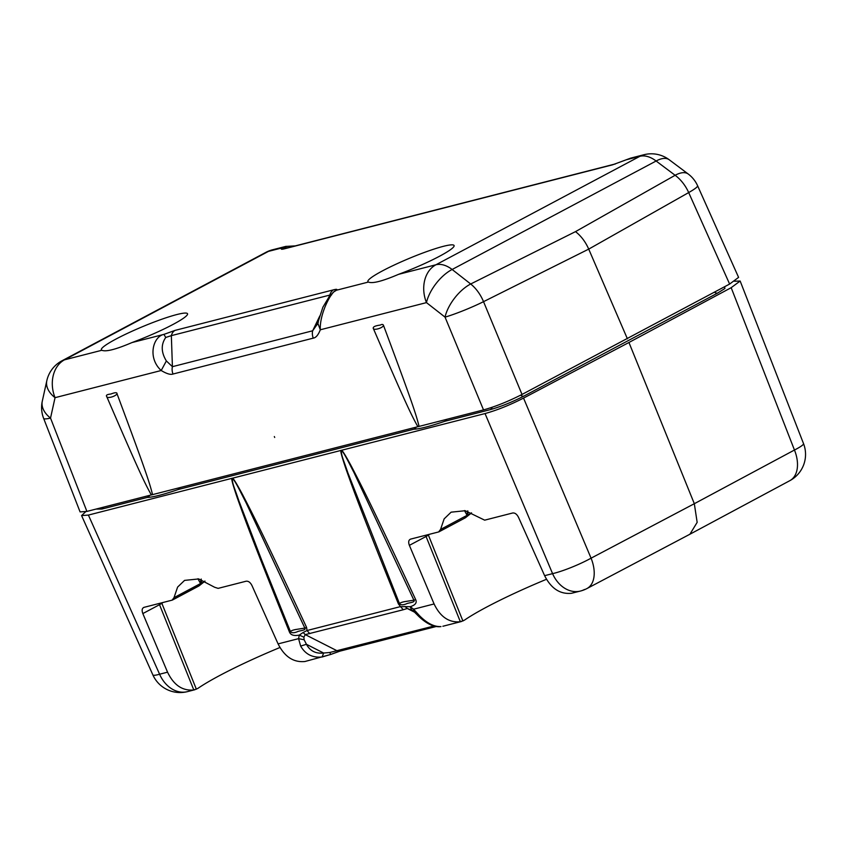 <?xml version="1.0" encoding="UTF-8"?>
<svg xmlns="http://www.w3.org/2000/svg" width="846" height="846" viewBox="0 0 846 846"><rect width="100%" height="100%" fill="white"/><g stroke="black" fill="none" stroke-linecap="round" stroke-linejoin="round"><path stroke-width="1.27" d="M339.235 651.261L330.691 654.476L339.902 651.156L436.367 626.463M193.797 689.955C182.503 691.055 173.758 685.133 167.55 672.179L142.837 613.572L159.524 604.7L193.797 689.955L197.784 688.454A101.118 11.802 157.3 0 1 279.941 647.507M460.351 621.736C449.046 622.846 440.301 616.914 434.093 603.959L409.379 545.353L426.067 536.48L460.351 621.736L464.327 620.234A101.118 11.802 157.3 0 1 546.484 579.288M434.114 625.977L329.771 652.499L330.691 654.434L322.125 656.993C312.534 657.945 305.374 654.307 300.647 646.08L298.575 638.645L299.294 635.092C293.922 636.16 290.612 635.082 289.385 631.856C249.507 533.065 243.204 514.453 237.113 497.374C232.735 484.483 231.043 478.127 232.047 478.307L232.195 478.276C235.209 480.877 238.117 487.233 246.112 502.82L304.867 628.092L306.601 627.446C259.976 527.418 251.029 510.963 242.633 494.709C236.446 483.193 233.031 477.704 232.354 478.233L341.234 450.368C343.962 452.494 347.082 459.251 353.945 472.491L413.906 600.184L415.64 599.539C417.173 602.701 415.375 605.08 410.247 606.698L400.496 606.603L403.288 609.733L407.296 608.496L413.419 610.886M306.601 627.446L307.013 630.534L303.132 632.501L305.247 634.616L403.288 609.733M415.64 599.539C369.015 499.5 360.068 483.045 351.672 466.791C345.496 455.285 342.07 449.797 341.393 450.326L341.234 450.368C341.583 456.692 343.042 458.373 347.843 472.745L399.566 603.854C399.661 603.05 401.321 602.32 404.525 601.643L413.906 600.184C415.619 602.542 408.227 602.69 406.44 603.811C403.235 605.123 400.941 605.144 399.566 603.854L398.424 603.949L400.496 606.603L307.013 630.534L309.805 633.654M303.132 632.501L299.294 635.092L303.894 637.186L305.247 634.616L337.11 650.796A5.964 4.632 75.6 0 0 339.902 651.156M330.691 654.476L304.941 661.509C293.551 662.64 284.594 656.771 278.08 643.891L298.575 638.645L304.126 639.756L303.894 637.186M329.771 652.499L323.627 653.027L306.442 644.292L304.126 639.756M322.125 656.993L323.627 653.027C315.748 653.873 310.017 650.965 306.442 644.292L300.647 646.08M167.55 672.179L159.598 674.22L88.396 515.077L81.586 515.584L152.872 674.918A29.811 3.405 -24.1 0 0 159.598 674.22A29.811 23.17 75.6 0 0 187.484 691.626L195.035 689.691M88.396 515.077L232.047 478.307M142.837 613.572C141.599 610.209 142.033 608.115 144.148 607.312L143.63 607.502M144.148 607.312L172.076 600.163L174.001 597.657L177.597 587.103L184.576 580.388L198.715 578.939L214.63 587.261L218.131 588.372L246.049 581.234C248.375 580.906 250.363 582.365 252.002 585.633L278.08 643.891M172.605 599.962L172.076 600.163M734.529 281.232L740.155 281.031L731.177 287.682L628.948 342.482L694.323 503.708L794.457 450.03A29.811 3.553 -21.3 0 0 803.51 443.568L740.155 281.031M689.913 534.228L697.157 522.363L694.323 503.708L591.068 558.18L523.537 398.096C509.916 405.044 497.088 410.204 485.044 413.557L552.575 573.641A29.811 4.198 -22.9 0 0 591.068 558.18A29.811 18.03 62.2 0 1 586.976 588.53L689.913 534.228M628.948 342.482L523.537 398.096M584.491 589.482A29.811 23.17 -104.4 0 1 580.462 591.047A29.811 23.17 -104.4 0 1 552.575 573.641L544.623 575.671C551.137 588.552 560.094 594.421 571.484 593.289L580.451 591.047A29.811 29.811 0 0 0 586.976 588.53M409.379 545.353C408.142 541.99 408.586 539.907 410.701 539.092L410.331 539.209M544.623 575.671L518.545 517.414C516.906 514.157 514.918 512.687 512.591 513.014L484.673 520.163L465.237 510.72L451.119 512.168L444.15 518.873L440.544 529.448L438.619 531.944L410.701 539.092M439.159 531.743L438.619 531.944M341.393 450.326L485.044 413.557M410.247 606.698L413.599 609.205L414.297 611.563L411.357 609.564L410.247 606.698M404.959 606.445L407.296 608.496L414.635 612.229M398.424 603.949C358.588 505.252 352.264 486.598 346.162 469.509C341.773 456.597 340.081 450.231 341.086 450.4M232.354 478.233L232.195 478.276C232.544 484.589 233.972 486.207 238.889 500.874L261.52 559.703L290.516 631.761C290.622 630.957 292.272 630.228 295.487 629.551L304.867 628.092C306.559 630.46 299.124 630.619 297.327 631.74C294.154 633.041 291.881 633.051 290.516 631.761L289.385 631.856M81.586 515.584L85.679 511.724M416.274 427.124A5.964 5.689 -91 0 1 413.874 429.208A67.077 7.826 -22.7 0 0 444.753 421.297A5.964 2.898 71 0 0 445.705 419.584M180.018 487.582A5.964 4.632 -104.4 0 1 178.21 489.517L413.874 429.208A5.964 4.632 75.6 0 0 415.682 427.272M149.721 495.344A5.964 5.689 -91 0 1 147.32 497.416L101.89 509.049L96.01 509.091M86.905 511.418L50.527 418.093L55.043 397.673A29.811 18.623 -167.5 0 1 46.816 380.711L42.3 401.131A29.811 18.623 12.5 0 0 50.527 418.093A29.811 3.553 158.7 0 1 43.632 418.389L80.084 511.915L86.905 511.418L151.349 494.921A19.881 2.316 -22.7 0 0 152.534 494.624L417.892 426.701A19.881 2.316 -22.7 0 0 419.077 426.405L483.521 409.908C495.566 406.556 508.393 401.395 522.014 394.448L729.622 284.055L738.59 277.382L697.58 185.708A29.811 3.405 155.9 0 1 688.686 192.571L729.622 284.055M317.705 323.627L312.66 330.786A9.941 7.72 -104.4 0 0 313.274 338.136C315.928 337.755 318.276 334.974 320.306 329.781C319.46 313.591 331.495 290.802 336.497 290.22C337.554 289.195 336.602 289.057 333.631 289.808L175.101 330.374L163.934 334.382C153.073 336.497 147.225 357.742 161.205 370.506C166.641 373.773 170.575 374.958 173.018 374.027A9.941 7.72 75.6 0 1 172.415 366.678L166.366 360.946L161.205 370.506L55.043 397.673A29.811 23.17 75.6 0 1 64.497 359.836L101.869 350.265C105.813 352.021 115.86 349.451 132.008 342.556A46.71 5.446 -22.7 0 0 172.922 324.494A46.71 5.446 -22.7 0 0 187.548 313.771A46.71 5.446 -22.7 0 0 161.311 319.407A46.71 5.446 -22.7 0 0 115.976 339.066A46.71 5.446 -22.7 0 0 101.361 349.821A46.71 5.446 -22.7 0 0 101.869 350.265M419.077 426.405C415.978 413.789 410.86 398.72 383.576 325.583C381.895 328.46 373.308 330.649 373.223 328.227C373.023 326.768 375.381 325.721 380.309 325.065C382.064 324.092 383.153 324.261 383.576 325.583M373.223 328.227C404.409 400.433 411.219 415.026 417.892 426.701M151.349 494.921C144.666 483.225 137.835 468.599 106.67 396.446C105.792 395.198 107.178 394.395 110.847 394.035C115.077 392.364 117.139 392.29 117.034 393.792C144.338 466.992 149.435 482.019 152.534 494.624M318.382 322.04L317.832 323.151L320.306 329.781L426.469 302.614L445.038 317.123L483.521 409.908M166.366 360.946C161.089 352.274 160.888 344.449 165.753 337.469L163.934 334.382L132.008 342.556M287.968 247.719L282.395 247.804L286.043 246.334M688.253 174.033L669.228 159.767A29.811 13.695 126.9 0 0 656.115 161.015L675.129 175.281L575.513 231.624C581.107 236.002 585.506 241.84 588.721 249.115L688.686 192.571A29.811 18.781 -119.5 0 0 675.129 175.281A29.811 13.695 -53.1 0 1 688.253 174.033A29.811 29.811 0 0 1 697.58 185.708M368.422 282.046C372.367 283.812 382.413 281.232 398.561 274.337A46.71 5.446 -22.7 0 0 439.465 256.275A46.71 5.446 -22.7 0 0 454.091 245.552A46.71 5.446 -22.7 0 0 427.854 251.188A46.71 5.446 -22.7 0 0 382.519 270.857A46.71 5.446 -22.7 0 0 367.904 281.602A46.71 5.446 -22.7 0 0 368.422 282.046L336.497 290.22L333.461 292.113L329.083 296.83L322.876 307.235L317.282 324.536M295.106 245.9L285.768 246.408L272.518 249.792A29.811 23.17 75.6 0 0 268.478 251.368L282.395 247.804C280.417 249.316 281.147 249.644 284.594 248.766L612.737 164.78L630.682 158.128L625.998 159.862L639.914 156.299A29.811 23.17 -104.4 0 1 643.943 154.733L630.682 158.128M287.365 248.058A9.941 7.72 75.6 0 0 285.948 248.238A9.941 7.72 75.6 0 0 284.594 248.766M625.543 160.063L614.08 164.261A9.941 7.72 -104.4 0 1 615.158 164.082M612.737 164.78A9.941 7.72 -104.4 0 1 614.08 164.261L285.377 248.417M331.399 295.074C332.224 293.89 331.717 293.89 329.866 295.064A9.941 7.72 -104.4 0 1 333.631 289.808M175.101 330.374A9.941 7.72 75.6 0 0 171.347 335.64L165.753 337.469M464.454 510.55L467.087 515.33L467.997 514.728L467.775 510.825L466.897 514.283M434.093 603.959L413.599 609.205L419.479 615.666C427.008 623.28 434.167 626.918 440.967 626.579L439.56 626.622M440.967 626.579L440.417 626.653C433.765 627.256 426.479 623.766 418.58 616.216L413.683 611.32M439.656 531.394L465.353 517.805L439.36 531.626M464.761 518.048L467.087 515.33L440.544 529.448M465.712 517.572L467.997 514.728M575.513 231.624L470.693 283.992L452.134 269.483A29.811 14.149 128 0 0 426.469 302.614A29.811 23.17 -104.4 0 1 435.933 264.766A29.811 18.432 62 0 1 452.134 269.483L656.115 161.015A29.811 18.432 -118 0 0 639.914 156.299L435.933 264.766L398.561 274.337M627.415 338.844L588.721 249.115L483.531 301.662A29.811 2.76 157.5 0 1 445.038 317.123A29.811 14.149 -52 0 1 470.693 283.992A29.811 18.083 63.5 0 1 483.531 301.662L522.014 394.448M117.034 393.792C115.352 396.668 106.755 398.868 106.67 396.446M197.911 578.77L200.544 583.55L174.001 597.657M198.81 586.024L201.454 582.947L198.81 586.024L172.806 599.846M199.17 585.792L205.018 581.128M201.443 582.947L201.232 579.045L200.354 582.503M339.912 651.156A5.964 4.632 75.6 0 0 340.705 650.849M196.378 689.247L161.85 603.304A99.49 11.611 -22.7 0 1 163.024 602.479M731.177 287.682L794.457 450.03A29.811 18.834 -118.2 0 1 789.815 480.676A29.811 29.811 0 0 0 803.51 443.568M149.139 495.492A5.964 4.632 75.6 0 1 147.32 497.416A67.077 7.826 -22.7 0 0 178.21 489.517A5.964 2.898 -109 0 0 179.162 487.804M724.631 286.731L724.916 288.486L717.662 293.054L523.864 396.108C512.052 402.136 500.821 406.651 490.194 409.675L444.753 421.297A5.964 4.632 -104.4 0 0 446.572 419.373M717.662 293.054A5.964 3.691 62 0 1 714.489 292.166M520.639 395.167A5.964 3.691 -118 0 0 523.864 396.108M490.194 409.675A5.964 4.632 75.6 0 0 492.224 407.233M103.698 507.114A5.964 4.632 -104.4 0 1 101.89 509.049M313.274 338.136L173.018 374.027M328.925 297.031L329.866 295.064L171.347 335.64L172.415 366.678L312.66 330.786L319.82 315.928M61.938 360.819A29.811 18.432 62 0 1 64.497 359.836L268.478 251.368A29.811 18.432 -118 0 0 265.908 252.351L61.927 360.819M462.921 621.027L428.393 535.095A99.49 11.611 -22.7 0 1 429.567 534.26M428.224 534.609A5.964 5.277 -125.7 0 0 428.393 535.095L426.067 536.48A5.964 3.691 62 0 1 425.675 535.264M467.732 515.341A49.544 5.785 157.3 0 1 471.434 512.856M198.218 586.267L173.113 599.613M201.189 583.56A49.544 5.785 157.3 0 1 204.88 581.075M161.671 602.828A5.964 5.277 -125.7 0 0 161.85 603.304L159.524 604.7A5.964 3.691 62 0 1 159.133 603.473M789.815 480.676L689.987 534.186M152.872 674.918A29.811 29.811 0 0 0 187.505 691.616M274.337 436.557L274.686 437.456M42.3 401.131A29.811 29.811 0 0 0 43.632 418.389M61.948 360.808A29.811 29.811 0 0 0 46.816 380.7M272.518 249.792A29.811 29.811 0 0 0 265.908 252.351M669.218 159.757A29.811 29.811 0 0 0 643.943 154.733M461.578 621.472L442.87 626.262M465.353 517.805L471.56 512.919"/></g></svg>
